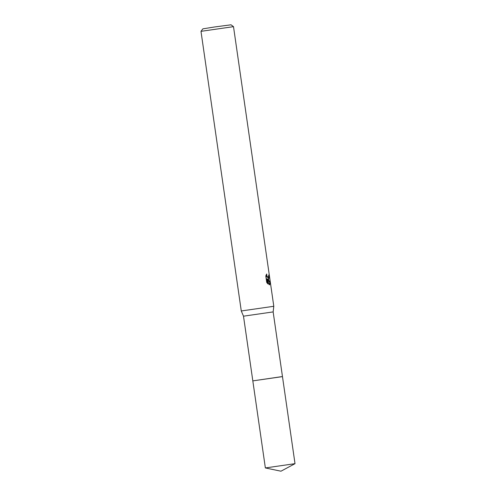 <?xml version="1.0" encoding="UTF-8"?>
<svg xmlns="http://www.w3.org/2000/svg" width="496" height="496" viewBox="0 0 496 496"><rect width="100%" height="100%" fill="white"/><g stroke="black" fill="none" stroke-linecap="round" stroke-linejoin="round"><path stroke-width="0.74" d="M295.015 463.667L265.366 467.939L280.965 471.2L295.015 463.667L282.472 376.613L252.824 380.878L243.499 316.181L241.279 310.973L200.985 31.341L233.504 26.654L231.024 24.8L214.384 27.001L202.845 28.861L200.985 31.341M281.437 376.687L252.817 380.885L282.472 376.613L273.147 311.91L243.499 316.181M273.147 311.91L273.798 306.286L241.279 310.967M269.13 284.729L267.22 278.783L267.97 283.985L266.718 282.416L265.794 275.999L266.681 273.997L266.953 276.16L268.324 277.63L268.77 274.933L269.111 274.908L268.764 279.267L267.846 279.118L270.308 282.329L269.774 282.41L267.375 279.223M270.301 282.329L269.626 284.791L269.123 284.729M268.776 274.958L269.111 274.908M267.363 279.186L267.846 279.118M268.317 279.31L268.807 276.954M268.324 277.63L266.854 277.041L266.154 274.97M267.35 283.315L266.712 278.864L267.22 278.783M269.353 284.785L269.774 282.41M273.798 306.286L233.504 26.66M265.366 467.939L252.817 380.885"/></g></svg>
